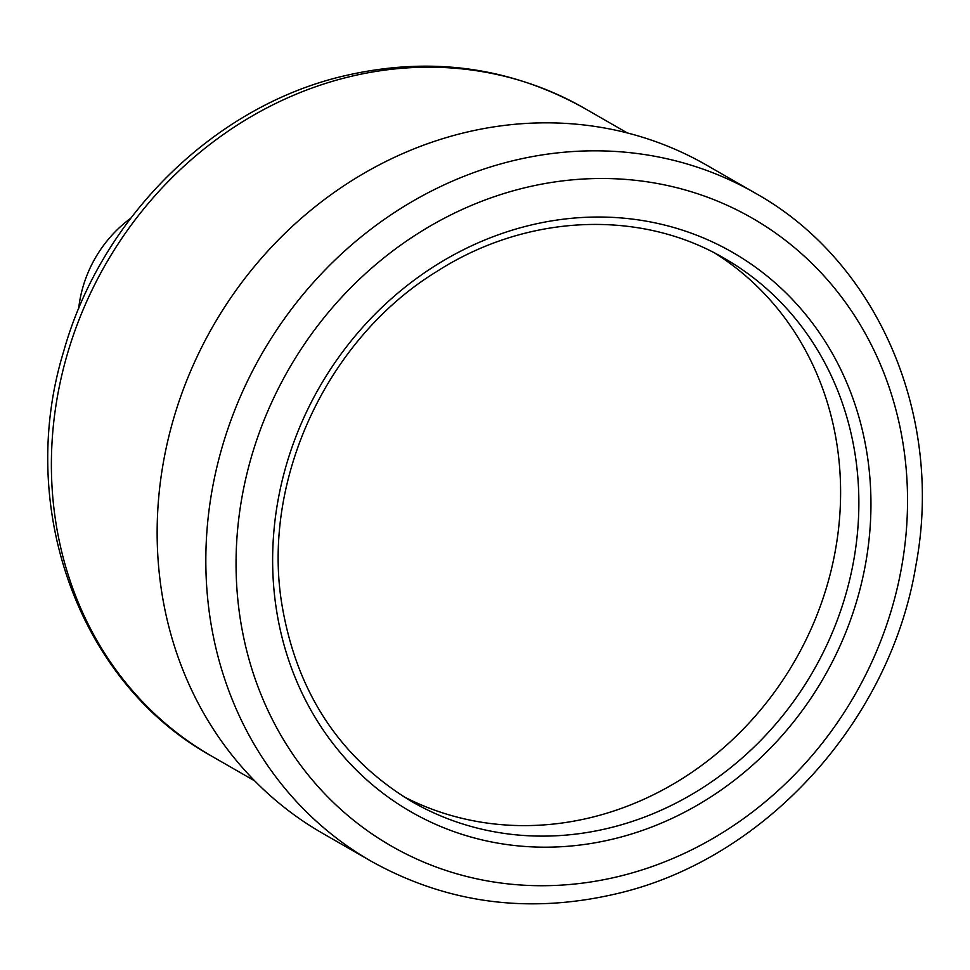 <?xml version="1.0" encoding="UTF-8"?>
<svg xmlns="http://www.w3.org/2000/svg" width="970" height="970" viewBox="0 0 970 970"><rect width="100%" height="100%" fill="white"/><g stroke="black" fill="none" stroke-linecap="round" stroke-linejoin="round"><path stroke-width="1.45" d="M403.132 796.346A313.371 282.609 119.9 0 0 712.756 756.867A313.371 282.609 119.9 0 0 837.425 447.679A313.371 282.609 119.9 0 0 715.278 253.388M371.049 861.154L322.355 833.169A385.32 347.502 -60.1 0 1 164.973 453.875A385.32 347.502 -60.1 0 1 461.708 133.375A385.32 347.502 -60.1 0 1 706.451 165.058L755.145 193.054A385.32 347.502 119.9 0 0 510.402 161.359A385.32 347.502 119.9 0 0 213.655 481.86A385.32 347.502 119.9 0 0 371.049 861.154C447.4 903.725 529.802 914.443 618.266 893.334C765.657 858.559 890.569 720.528 915.922 565.267C944.125 416.154 877.874 261.354 755.145 193.054M78.643 308.775A119.08 107.391 -60.1 0 1 130.659 218.311M522.272 188.398A362.113 326.563 119.9 0 0 239.723 615.222A362.113 326.563 119.9 0 0 621.321 875.813A362.113 326.563 119.9 0 0 903.87 448.989A362.113 326.563 119.9 0 0 522.272 188.398M867.677 458.046A322.646 290.976 -60.1 0 1 615.926 838.359A322.646 290.976 -60.1 0 1 275.904 606.165A322.646 290.976 -60.1 0 1 527.668 225.852A322.646 290.976 -60.1 0 1 867.677 458.046M855.685 458.179A313.371 282.609 -60.1 0 1 726.494 770.932A313.371 282.609 -60.1 0 1 412.129 801.778C339.67 758.152 296.165 691.84 281.627 602.843C261.888 478.792 327.593 338.372 436.742 271.527C526.48 213.788 640.127 208.805 724.505 258.432A313.371 282.609 -60.1 0 1 855.685 458.179M254.758 780.911L211.63 756.115A373.717 337.026 -60.1 0 1 58.976 388.255A373.717 337.026 -60.1 0 1 346.775 77.406A373.717 337.026 -60.1 0 1 584.158 108.131L627.287 132.926M211.63 756.115C78.812 682.747 15.993 507.395 63.486 352.013C100.516 218.856 212.442 107.476 341.852 76.436C428.279 55.763 509.056 66.336 584.158 108.131"/></g></svg>
